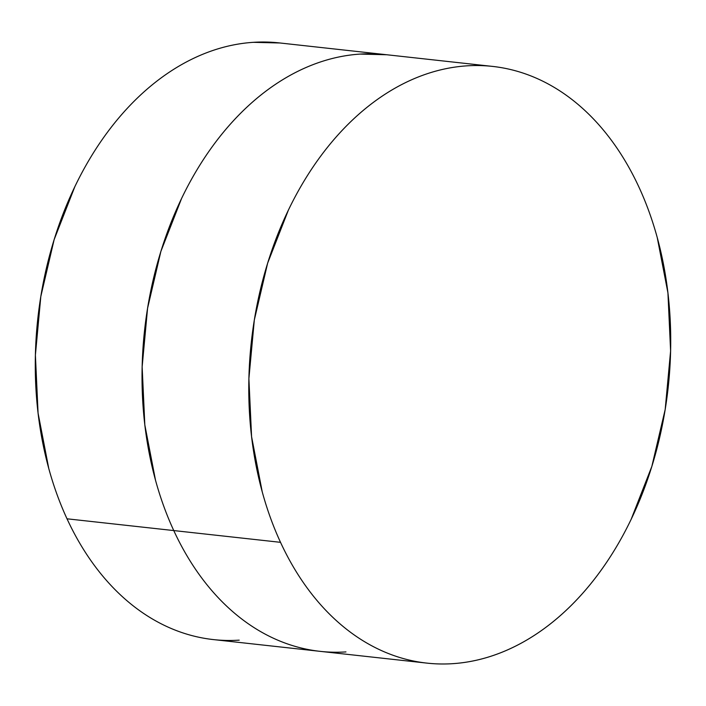 <?xml version="1.0" encoding="UTF-8"?>
<svg xmlns="http://www.w3.org/2000/svg" width="706" height="706" viewBox="0 0 706 706"><rect width="100%" height="100%" fill="white"/><g stroke="black" fill="none" stroke-linecap="round" stroke-linejoin="round"><path stroke-width="1.06" d="M173.764 530.568A300.156 209.656 -83.7 0 1 177.206 207.926A300.156 209.656 -83.7 0 1 385.873 54.653A300.156 209.656 96.3 0 0 177.206 207.926A300.156 209.656 96.3 0 0 173.764 530.568L67.017 518.804L173.764 530.568C181.071 546.382 189.455 560.908 198.924 574.146C208.385 587.383 218.745 599.076 229.997 609.225C241.249 619.374 253.189 627.784 265.8 634.456C278.42 641.127 291.463 645.928 304.957 648.867C318.441 651.806 332.111 652.821 345.958 651.912C332.111 652.821 318.441 651.806 304.957 648.867C291.463 645.928 278.42 641.127 265.8 634.456C253.189 627.784 241.249 619.374 229.997 609.225C218.745 599.076 208.385 587.383 198.924 574.146C189.455 560.908 181.071 546.382 173.764 530.568L280.52 542.332A300.156 209.656 -83.7 0 1 283.953 219.69A300.156 209.656 -83.7 0 1 492.62 66.417A300.156 209.656 -83.7 0 1 638.983 187.196A300.156 209.656 -83.7 0 1 635.55 509.838A300.156 209.656 -83.7 0 1 426.874 663.11A300.156 209.656 -83.7 0 1 280.52 542.332L173.764 530.568A300.156 209.656 96.3 0 0 320.127 651.347A300.156 209.656 -83.7 0 1 173.764 530.568C166.457 514.753 160.368 497.951 155.496 480.168C160.368 497.951 166.457 514.753 173.764 530.568M492.62 66.417L279.126 42.889A300.156 209.656 96.3 0 0 70.45 196.162A300.156 209.656 96.3 0 0 67.017 518.804A300.156 209.656 96.3 0 0 213.38 639.583L319.209 651.25M239.202 640.148C225.364 641.057 211.694 640.042 198.201 637.103C184.716 634.164 171.664 629.364 159.053 622.692C146.433 616.02 134.502 607.61 123.25 597.461C111.989 587.313 101.638 575.619 92.168 562.382C82.708 549.144 74.324 534.618 67.017 518.804C59.71 502.99 53.621 486.196 48.749 468.405L38.071 413.125L35.397 355.074L40.816 296.494L54.141 239.634L74.845 186.675C82.92 169.855 92.018 154.182 102.132 139.656C112.245 125.139 123.188 112.051 134.961 100.384C146.733 88.727 159.097 78.728 172.07 70.371C185.034 62.022 198.351 55.492 212.021 50.77C225.691 46.049 239.449 43.234 253.295 42.325L280.035 42.987M386.791 54.75L360.042 54.088C346.196 54.997 332.438 57.813 318.777 62.534C305.107 67.255 291.781 73.786 278.817 82.134C265.853 90.483 253.48 100.49 241.708 112.148C229.944 123.806 219.001 136.902 208.888 151.419C198.765 165.936 189.667 181.61 181.592 198.439L160.889 251.389L147.572 308.257L142.144 366.838L144.818 424.88L155.496 480.168L144.818 424.88L142.144 366.838L147.572 308.257L160.889 251.389L181.592 198.439C189.667 181.61 198.765 165.936 208.888 151.419C219.001 136.902 229.944 123.806 241.708 112.148C253.48 100.49 265.853 90.483 278.817 82.134C291.781 73.786 305.107 67.255 318.777 62.534C332.438 57.813 346.196 54.997 360.042 54.088L386.791 54.75M280.52 542.332C287.827 558.146 296.211 572.672 305.672 585.909C315.132 599.147 325.492 610.831 336.753 620.98C348.005 631.129 359.936 639.539 372.556 646.211C385.167 652.882 398.219 657.692 411.704 660.631C425.197 663.569 438.858 664.584 452.705 663.675C466.551 662.766 480.309 659.951 493.979 655.23C507.649 650.508 520.966 643.978 533.93 635.629C546.903 627.272 559.267 617.273 571.039 605.616C582.812 593.949 593.755 580.861 603.868 566.344C613.982 551.818 623.08 536.145 631.155 519.325L651.859 466.366L665.184 409.506L670.603 350.926L667.929 292.875L657.251 237.595C652.379 219.804 646.29 203.01 638.983 187.196C631.676 171.381 623.292 156.856 613.832 143.618C604.362 130.381 594.011 118.687 582.75 108.539C571.498 98.39 559.567 89.98 546.947 83.308C534.336 76.636 521.284 71.835 507.799 68.897C494.306 65.958 480.636 64.943 466.798 65.852C452.952 66.761 439.194 69.576 425.524 74.298C411.854 79.01 398.537 85.55 385.564 93.898C372.6 102.246 360.228 112.254 348.464 123.912C336.691 135.57 325.748 148.666 315.635 163.183C305.521 177.7 296.423 193.373 288.348 210.203L267.645 263.153L254.319 320.012L248.891 378.592L251.574 436.643L262.253 491.932C267.124 509.714 273.213 526.517 280.52 542.332M320.127 651.347L425.965 663.013"/></g></svg>
